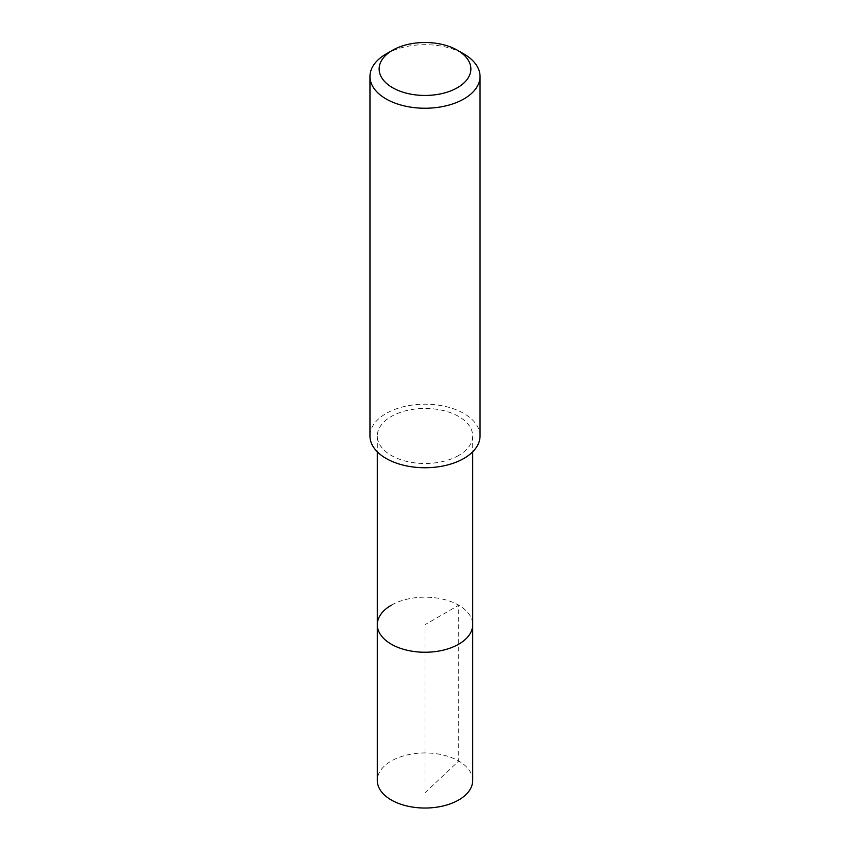<?xml version="1.0" encoding="UTF-8"?>
<svg xmlns="http://www.w3.org/2000/svg" width="850" height="850" viewBox="0 0 850 850"><rect width="100%" height="100%" fill="white"/><g stroke="black" fill="none" stroke-linecap="round" stroke-linejoin="round"><path stroke-width="0.64" stroke-dasharray="4.25 3.19" d="M472.696 780.491A47.696 27.54 0 0 0 443.254 755.044A47.696 27.54 0 0 0 391.276 761.016A47.696 27.54 0 0 0 377.304 780.491M391.276 605.232A47.696 27.54 180 0 1 443.254 599.261A47.696 27.54 180 0 1 472.696 624.707A47.696 27.54 0 0 0 443.254 599.261A47.696 27.54 0 0 0 391.276 605.232A47.696 27.54 0 0 0 377.304 624.707M458.724 455.441A47.696 27.54 180 0 1 406.746 461.412A47.696 27.54 180 0 1 377.304 435.965A47.696 27.54 180 0 1 391.276 416.5A47.696 27.54 180 0 1 443.254 410.529A47.696 27.54 180 0 1 472.696 435.965A47.696 27.54 180 0 1 458.724 455.441M480.038 435.965A55.037 31.779 0 0 0 446.059 406.608A55.037 31.779 0 0 0 386.081 413.504A55.037 31.779 0 0 0 369.962 435.965M386.081 53.996A55.037 31.779 180 0 1 463.919 53.996M425 792.774L458.724 761.016L458.724 605.232L425 624.707L425 792.774M377.304 435.965L377.304 451.817M472.696 435.965L472.696 451.817"/><path stroke-width="1.27" d="M377.304 451.817L377.304 780.491A47.696 27.54 0 0 0 406.746 805.938A47.696 27.54 0 0 0 458.724 799.967A47.696 27.54 0 0 0 472.696 780.491L472.696 624.707A47.696 27.54 180 0 1 458.724 644.183A47.696 27.54 180 0 1 406.746 650.154A47.696 27.54 180 0 1 377.304 624.707A47.696 27.54 180 0 1 391.276 605.232M377.304 624.707A47.696 27.54 0 0 0 406.746 650.154A47.696 27.54 0 0 0 458.724 644.183A47.696 27.54 0 0 0 472.696 624.707L472.696 451.817M369.962 76.468L369.962 435.965A55.037 31.779 0 0 0 403.941 465.322A55.037 31.779 0 0 0 463.919 458.437A55.037 31.779 0 0 0 480.038 435.965L480.038 76.468A55.037 31.779 180 0 1 463.919 98.94A55.037 31.779 180 0 1 403.941 105.825A55.037 31.779 180 0 1 369.962 76.468A55.037 31.779 180 0 1 386.081 53.996L392.572 50.256A45.868 26.478 180 0 1 457.428 50.256A45.868 26.478 180 0 1 457.428 87.699A45.868 26.478 180 0 1 392.572 87.699A45.868 26.478 180 0 1 392.572 50.256L386.081 53.996M457.428 50.256L463.919 53.996A55.037 31.779 180 0 1 480.038 76.468"/></g></svg>
